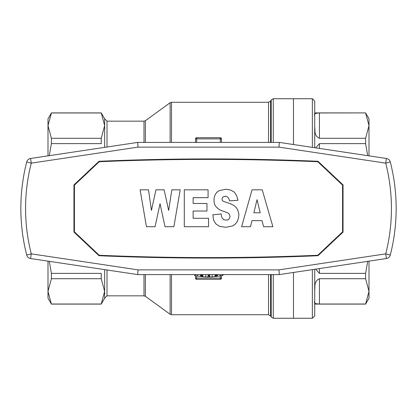 <?xml version="1.0" encoding="UTF-8"?>
<svg xmlns="http://www.w3.org/2000/svg" width="417" height="417" viewBox="0 0 417 417"><rect width="100%" height="100%" fill="white"/><g stroke="black" fill="none" stroke-linecap="round" stroke-linejoin="round"><path stroke-width="0.63" d="M386.418 158.47A4.723 4.723 0 0 1 390.291 161.968L385.715 163.141L386.418 158.47L279.312 142.411L278.957 147.128L385.715 163.141A182.927 182.927 0 0 1 385.715 253.859L386.418 258.53L279.312 274.589L137.688 274.589L30.582 258.53A4.723 4.723 0 0 1 26.709 255.032L31.285 253.859L30.582 258.53A4.723 4.723 0 0 1 26.709 255.032A187.65 187.65 0 0 1 26.709 161.968A187.65 187.65 0 0 0 26.709 255.032M26.709 161.968L31.285 163.141L30.582 158.47A4.723 4.723 0 0 0 26.709 161.968A4.723 4.723 0 0 1 30.582 158.47L137.688 142.411L279.312 142.411M390.291 255.032A187.65 187.65 0 0 0 390.291 161.968A187.65 187.65 0 0 1 390.291 255.032A4.723 4.723 0 0 1 386.418 258.53A4.723 4.723 0 0 0 390.291 255.032L385.715 253.859L278.957 269.872L279.312 274.589M317.994 255.71A2540.739 2540.739 0 0 1 99.006 255.71L73.96 232.102L73.96 184.898L99.006 161.29A2540.739 2540.739 0 0 1 317.994 161.29L343.04 184.898L343.04 232.102L317.994 255.71M137.688 142.411L138.043 147.128L31.285 163.141A182.927 182.927 0 0 0 31.285 253.859L138.043 269.872L137.688 274.589M208.041 274.589L208.041 276.951A68.451 68.451 0 0 1 205.779 276.898L205.779 274.589M197.658 274.589L197.658 276.085A68.451 68.451 0 0 1 195.203 275.647L195.203 274.589M212.196 274.589L212.196 276.852L220.317 275.924A68.451 68.451 0 0 0 222.584 275.486L222.959 275.408L222.959 274.589M197.658 276.085L201.15 276.554L201.15 274.589M200.488 276.481L200.488 274.589M217.393 276.372L217.393 274.589M216.731 276.455L216.731 274.589M201.15 276.554L201.625 276.607L201.625 274.589M216.162 276.523L216.162 274.589M215.693 276.57L215.693 274.589M222.584 275.486L222.584 274.589M221.484 275.71L221.484 278.129L220.301 278.129L220.317 274.589M195.203 275.647L194.635 275.533L194.635 274.589M201.625 276.607L205.779 276.898M202.85 276.716L202.85 274.589M215.031 276.638L215.031 274.589M208.041 276.951L208.422 276.951L208.422 274.594M209.178 274.589L209.178 276.945L209.741 276.94L209.741 274.589M202.188 276.659L202.188 274.589M212.196 276.852A68.451 68.451 0 0 1 209.741 276.94M74.429 185.132L74.429 231.868L99.236 255.272A2570.909 2570.909 0 0 0 317.764 255.272L342.571 231.868L342.571 185.132L317.764 161.728A2570.909 2570.909 0 0 0 99.236 161.728L74.429 185.132M180.212 189.818L173.868 226.712L165.028 226.712L160.045 203.762L155.061 226.712L146.45 226.712L140.102 189.818L148.488 189.818L151.434 210.444L155.963 189.818L164.121 189.818L168.656 210.444L171.825 189.818L180.212 189.818M228.928 198.826L228.021 197.371L226.666 196.501L225.076 196.209L222.814 197.079L222.131 198.242L222.131 199.988L222.584 200.858L223.715 201.437L230.518 203.762L233.916 205.508L235.954 207.249L237.539 209.574L238.446 212.185L238.899 214.802L238.446 218.289L237.315 221.484L235.271 224.101L233.009 225.842L225.983 227.296L219.639 226.421L215.787 223.809L213.52 220.03L212.842 214.802L221.224 213.931L221.453 216.256L222.131 217.997L223.715 219.743L225.983 220.03L227.567 220.03L228.928 219.16L230.064 216.543L229.157 213.931L227.567 212.769L219.639 209.866L216.465 207.249L214.427 204.346L213.973 200.275L214.202 197.663L215.109 194.755L216.694 192.435L218.961 190.689L225.983 189.24L230.742 190.11L234.37 192.143L236.632 195.63L237.992 200.275L229.611 200.858L228.928 198.826M257.028 199.696L253.854 212.769L260.198 212.769L257.028 199.696M208.083 197.663L193.128 197.663L193.128 203.47L206.952 203.47L206.952 211.028L193.128 211.028L193.128 218.289L208.536 218.289L208.536 226.712L184.288 226.712L184.288 189.818L208.083 189.818L208.083 197.663M263.596 226.712L262.012 220.614L252.04 220.614L250.455 226.712L241.62 226.712L252.04 189.818L262.241 189.818L272.89 226.712L263.596 226.712M51.4 304.019L101.237 304.019L104.641 291.368L101.237 304.097L51.4 304.097L47.997 291.368L47.997 298.197L51.4 304.097M51.4 273.375L101.237 273.375L101.237 278.712L51.4 278.712L51.4 273.375L49.274 261.329M144.001 142.411L144.001 121.165L107.002 121.165L104.641 118.803L101.237 112.903L104.641 125.632L101.237 138.288L101.237 143.625L51.4 143.625L51.4 138.288L47.997 125.632L47.997 155.859M101.237 138.288L51.4 138.288M101.237 112.981L51.4 112.981L47.997 125.632L51.4 112.903L101.237 112.903M47.997 261.141L47.997 291.368L51.4 278.712M49.279 155.666L51.4 143.625M51.4 112.903L47.997 118.803L47.997 125.632M101.237 278.712L104.641 291.368L104.641 298.197L101.237 304.097M104.641 269.632L104.641 291.368M104.641 118.803L104.641 147.368M273.276 142.411L273.276 98.74L293.474 98.74L293.474 144.532L293.474 98.74L312.359 98.74L314.715 101.102L314.715 147.717M293.474 272.468L293.474 318.26L293.474 272.468M196.699 142.411L196.699 137.688L220.301 137.688L220.301 142.411M195.516 142.411L195.516 138.871L221.484 138.871L221.484 142.411M195.516 278.129A1.178 1.178 0 0 0 196.699 279.312L220.301 279.312L220.301 278.129L195.516 278.129L195.516 275.71M220.301 279.312A1.178 1.178 0 0 0 221.484 278.129M196.699 137.688A1.178 1.178 0 0 0 195.516 138.871A1.178 1.178 0 0 1 196.699 137.688M221.484 138.871A1.178 1.178 0 0 0 220.301 137.688M314.715 304.097L365.6 304.097L369.003 291.368L365.6 304.019L319.438 304.019C315.242 303.904 313.667 303.055 314.715 301.46M314.715 289.997C315.283 286.906 313.636 281.319 319.438 278.712L365.6 278.712L365.6 273.375L319.438 273.375L315.737 269.127M315.737 147.873L319.438 143.625L365.6 143.625L365.6 138.288L319.438 138.288C313.605 135.624 315.299 130.109 314.715 127.003M314.715 115.54C313.673 113.945 315.247 113.09 319.438 112.981L365.6 112.903L314.715 112.903M365.6 304.097L369.003 298.197L369.003 261.141L369.003 284.717M365.6 278.712L369.003 291.368M367.721 261.334L365.6 273.375M365.6 143.625L367.726 155.671M369.003 132.283L369.003 155.859L369.003 125.632L365.6 138.288M365.6 112.981L369.003 125.632L369.003 118.803L365.6 112.903M271.232 274.589L271.232 317.076L273.276 318.26L312.359 318.26L314.715 315.898L314.715 269.283M138.043 147.128L278.957 147.128M138.043 269.872L278.957 269.872M171.502 142.411L171.502 102.285L170.115 102.733L170.115 142.411M268.506 274.589L268.506 314.715L171.502 314.715L171.502 274.589M171.502 102.285L268.506 102.285L268.506 142.411M273.276 318.26L273.276 274.589M145.392 274.589L145.392 296.284L144.001 295.835L144.001 274.589M107.002 121.165L107.002 147.013M107.002 269.987L107.002 295.835L104.641 298.197M144.001 121.165L145.392 120.716L145.392 142.411M170.115 274.589L170.115 314.267L145.392 296.284M270.55 142.411L270.55 101.102L271.232 99.924L271.232 142.411M268.506 314.715L270.55 315.898L270.55 274.589M196.699 279.312L196.699 275.924M312.359 318.26L312.359 269.632M312.359 147.368L312.359 98.74M319.438 112.981L319.438 138.288M319.438 143.625L319.438 148.426M319.438 268.574L319.438 273.375M319.438 278.712L319.438 304.019M144.001 295.835L107.002 295.835M145.392 120.716L170.115 102.733M270.55 315.898L271.232 317.076M171.502 314.715L170.115 314.267M273.276 98.74L271.232 99.924M268.506 102.285L270.55 101.102"/></g></svg>
